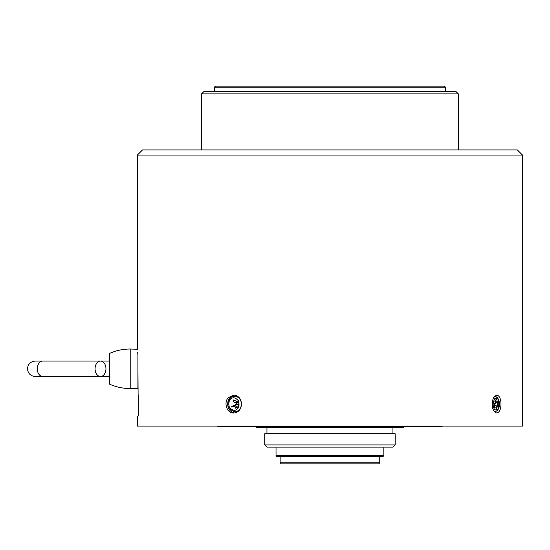 <?xml version="1.0" encoding="UTF-8"?>
<svg xmlns="http://www.w3.org/2000/svg" width="550" height="550" viewBox="0 0 550 550"><rect width="100%" height="100%" fill="white"/><g stroke="black" fill="none" stroke-linecap="round" stroke-linejoin="round"><path stroke-width="0.82" d="M444.448 86.164L215.442 86.164L214.411 87.189L445.479 87.189L444.448 86.164M214.411 91.3L214.411 87.189M455.751 91.3L204.146 91.3L201.575 93.864L458.315 93.864L455.751 91.3M201.575 149.923L201.575 93.864M517.364 149.923L142.526 149.923L137.39 155.059L522.5 155.059L517.364 149.923M137.906 360.931L138.229 416.02L137.39 416.02L137.39 426.085L522.5 426.085L522.5 155.059M137.417 349.257L130.206 349.009L130.206 388.547L137.906 388.547L137.906 354.874C137.239 347.112 137.239 347.112 137.906 354.874L137.72 352.488M137.39 349.009L137.39 155.059M493.433 397.698L496.705 395.065C499.373 395.594 500.809 398.592 501.016 404.051C500.809 409.502 499.373 412.5 496.705 413.036C492.126 410.706 491.033 405.591 493.433 397.698M228.216 397.698L233.667 395.065C238.432 395.594 241.058 398.592 241.553 404.051C241.058 409.502 238.432 412.5 233.667 413.036C227.033 413.449 223.389 402.854 228.216 397.698M138.229 394.804L138.229 416.02M130.206 349.009C123.049 349.03 116.201 350.481 109.663 353.375L109.663 384.182C116.201 387.076 123.049 388.527 130.206 388.547M109.663 376.482L109.663 361.075L100.512 361.075A7.7 5.445 -90 0 1 105.958 368.775A7.7 5.445 -90 0 1 100.512 376.482A7.7 5.445 -90 0 1 95.067 368.775A7.7 5.445 -90 0 1 100.512 361.075L35.2 361.075C30.511 361.543 27.947 364.114 27.5 368.775C27.947 373.443 30.511 376.014 35.2 376.482L109.663 376.482M234.568 395.12A8.986 7.783 -90 0 0 227.686 404.051A8.986 7.783 -90 0 0 234.568 412.974M229.494 407.488A7.7 6.669 90 0 1 228.793 404.051A7.7 6.669 90 0 1 229.494 400.613M234.692 396.344A7.7 6.669 90 0 1 241.134 402.043A7.7 6.669 90 0 1 238.04 410.712A7.7 6.669 90 0 1 234.692 411.751L229.584 409.2C224.647 402.861 231.364 395.058 234.692 396.344L235.469 396.344A7.7 6.669 90 0 1 239.195 397.664M239.195 410.431A7.7 6.669 90 0 1 235.469 411.751L234.692 411.751M237.545 407.089L236.005 408.121L234.933 408.121L236.472 407.089L235.139 404.422L237.449 402.882L236.562 401.101L237.627 401.101L239.078 403.851L238.219 404.422L238.714 405.419L237.545 407.089L236.472 407.089M235.909 405.962L231.289 406.993L233.599 405.453L235.654 405.453M237.332 402.648L234.252 402.648L232.918 399.974L233.984 399.974L236.837 401.651M237.449 402.882L238.521 402.882L239.078 403.851M235.139 404.422L238.219 404.422M238.521 402.882L237.627 401.101M496.079 396.564A8.986 4.496 90 0 0 495.138 395.608M495.138 412.486A8.986 4.496 90 0 0 496.079 411.531M495.921 397.925A7.7 3.85 -90 0 1 497.152 401.101M497.262 401.706A7.7 3.85 -90 0 1 495.921 410.176M493.948 399.974L495.674 399.974L494.787 401.005L495.557 403.672L494.223 405.212L494.739 406.993L493.549 406.993M494.883 401.342L497.777 401.101L496.444 402.648L495.261 402.648M494.292 405.453L496.072 405.453L496.842 408.121L493.735 407.591M493.577 401.005L494.787 401.005M495.557 403.672L493.185 403.672M494.223 405.212L493.233 405.212M442.399 426.085L441.884 426.601L218.006 426.601L217.491 426.085M255.496 426.601L256.52 427.625L403.37 427.625L404.401 426.601M266.949 433.764L266.949 427.625M395.154 433.764L264.736 433.764L264.736 444.922L395.154 444.922L395.154 433.764M264.736 444.922L266.949 447.136L392.941 447.136L395.154 444.922M383.859 455.682L382.889 456.651L277.001 456.651L276.031 455.682L383.859 455.682L383.859 447.136M379.754 462.811L378.723 463.836L281.167 463.836L280.136 462.811L379.754 462.811L379.754 456.651M35.2 376.482L42.721 376.482A7.7 5.445 -90 0 1 37.276 368.775A7.7 5.445 -90 0 1 42.721 361.075L60.878 361.075M236.596 409.386C234.561 411.146 232.127 410.389 229.302 407.131C228.271 402.669 228.924 399.864 231.254 398.709C233.289 396.949 235.723 397.705 238.549 400.964C239.58 405.426 238.927 408.231 236.596 409.386M494.237 396.467A7.7 3.85 -90 0 1 494.924 396.344L497.688 397.774L499.434 402.297L499.235 406.911L497.681 410.334L494.924 411.751A7.7 3.85 -90 0 1 494.237 411.627M497.592 398.496A7.7 3.85 -90 0 1 497.592 409.599M493.591 407.131C492.711 404.779 493.089 401.974 494.718 398.709C496.946 397.519 498.348 398.269 498.926 400.964C499.806 403.315 499.428 406.12 497.798 409.386C495.571 410.582 494.168 409.826 493.591 407.131M445.479 91.3L445.479 87.189M458.315 149.923L458.315 93.864M42.721 376.482L100.512 376.482M494.34 411.751L494.924 411.751M494.34 396.344L494.924 396.344M392.941 433.764L392.941 427.625M276.031 455.682L276.031 447.136M280.136 462.811L280.136 456.651"/></g></svg>
